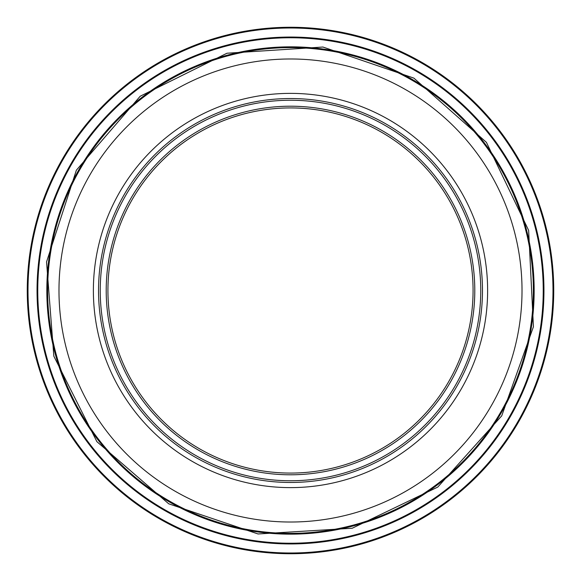<?xml version="1.0" encoding="UTF-8"?>
<svg xmlns="http://www.w3.org/2000/svg" width="581" height="581" viewBox="0 0 581 581"><rect width="100%" height="100%" fill="white"/><g stroke="black" fill="none" stroke-linecap="round" stroke-linejoin="round"><path stroke-width="0.87" d="M531.724 318.78A242.88 242.88 0 0 0 194.381 67.454A242.88 242.88 0 0 0 145.395 485.266A242.88 242.88 0 0 0 531.724 318.78M520.445 317.458A231.521 231.521 0 0 0 198.876 77.883A231.521 231.521 0 0 0 152.178 476.159A231.521 231.521 0 0 0 520.445 317.458M481.17 312.854A191.97 191.97 0 0 0 214.527 114.203A191.97 191.97 0 0 0 175.811 444.443A191.97 191.97 0 0 0 481.17 312.854M471.83 311.757A182.572 182.572 0 0 0 218.245 122.831A182.572 182.572 0 0 0 181.425 436.912A182.572 182.572 0 0 0 471.83 311.757A182.572 182.572 0 0 0 290.5 107.928A182.572 182.572 0 0 0 109.17 311.757M29.05 259.845A263.244 263.244 0 0 0 394.681 532.247A263.244 263.244 0 0 0 447.769 79.401A263.244 263.244 0 0 0 29.05 259.845M38.774 260.985A253.454 253.454 0 0 0 390.802 523.256A253.454 253.454 0 0 0 441.923 87.252A253.454 253.454 0 0 0 38.774 260.985M486.282 313.45A197.126 197.126 0 0 0 212.486 109.468A197.126 197.126 0 0 0 172.731 448.576A197.126 197.126 0 0 0 486.282 313.45M479.463 312.651A190.256 190.256 0 0 0 215.202 115.779A190.256 190.256 0 0 0 176.835 443.071A190.256 190.256 0 0 0 479.463 312.651M473.537 311.961A184.293 184.293 0 0 0 217.563 121.255A184.293 184.293 0 0 0 180.393 438.285A184.293 184.293 0 0 0 473.537 311.961M29.784 259.932A262.496 262.496 0 0 0 394.383 531.564A262.496 262.496 0 0 0 447.326 79.996A262.496 262.496 0 0 0 29.784 259.932M39.479 261.072A252.742 252.742 0 0 0 390.526 522.602A252.742 252.742 0 0 0 441.495 87.825A252.742 252.742 0 0 0 39.479 261.072M48.499 262.125A243.664 243.664 0 0 0 386.931 514.265A243.664 243.664 0 0 0 436.07 95.102A243.664 243.664 0 0 0 48.499 262.125M46.553 261.9L53.837 356.189L96.904 441.669L168.722 503.807L258.073 533.968L352.202 528.245L437.776 487.074L501.723 415.843L533.431 326.747L528.645 230.41L486.413 142.345L413.904 78.13L322.927 47.032L226.982 53.234L140.195 96.235L76.38 170.175L46.553 261.9"/></g></svg>
